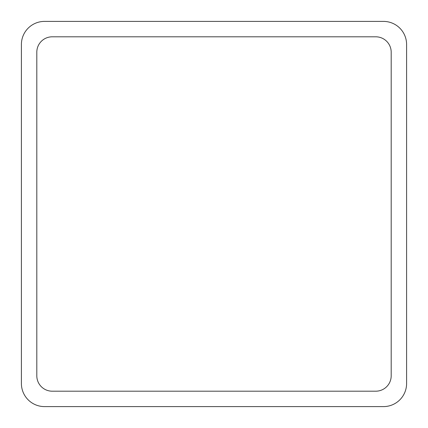 <?xml version="1.0" encoding="UTF-8"?>
<svg xmlns="http://www.w3.org/2000/svg" width="428" height="428" viewBox="0 0 428 428"><rect width="100%" height="100%" fill="white"/><g stroke="black" fill="none" stroke-linecap="round" stroke-linejoin="round"><path stroke-width="0.64" d="M44.512 21.4L383.488 21.4A23.112 23.112 0 0 1 406.6 44.512L406.6 383.488A23.112 23.112 0 0 1 383.488 406.6L44.512 406.6A23.112 23.112 0 0 1 21.4 383.488L21.4 44.512A23.112 23.112 0 0 1 44.512 21.4M36.808 375.784L36.808 52.216A15.408 15.408 0 0 1 52.216 36.808L375.784 36.808A15.408 15.408 0 0 1 391.192 52.216L391.192 375.784A15.408 15.408 0 0 1 375.784 391.192L52.216 391.192A15.408 15.408 0 0 1 36.808 375.784"/></g></svg>
